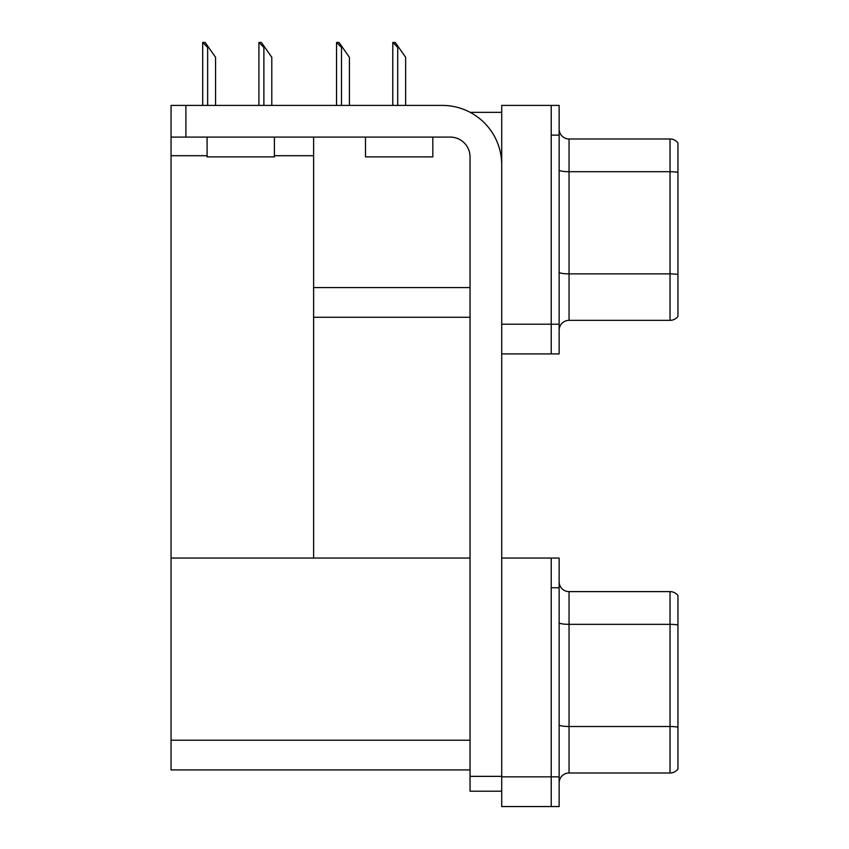 <?xml version="1.0" encoding="UTF-8"?>
<svg xmlns="http://www.w3.org/2000/svg" width="849" height="849" viewBox="0 0 849 849"><rect width="100%" height="100%" fill="white"/><g stroke="black" fill="none" stroke-linecap="round" stroke-linejoin="round"><path stroke-width="1.27" d="M470.166 112.344L501.717 112.344M551.224 558.058L551.224 806.55L559.141 806.55L559.141 558.058L501.717 558.058L501.717 105.414L551.224 105.414L551.224 353.916L501.717 353.916L501.717 324.212L551.224 324.212L551.224 353.916L559.141 353.916L559.141 324.212L551.224 324.212L551.224 135.118L559.141 135.118L559.141 324.212M313.621 317.282L470.038 317.282M274.407 155.707L313.621 155.707L313.621 137.092M313.621 155.707L313.621 558.058L171.052 558.058L171.052 105.414L185.899 105.414L185.899 137.092L450.235 137.092A19.803 19.803 0 0 1 470.038 156.895L470.038 776.357L501.717 776.357M171.052 155.707L207.092 155.707M501.717 353.916L501.717 806.55L551.224 806.55L551.224 587.752L559.141 587.752M313.621 558.058L470.038 558.058M171.052 558.058L171.052 769.916L470.038 769.916M559.141 330.25A9.901 9.901 0 0 1 569.042 320.349L670.031 320.349L670.031 138.981L569.042 138.981A9.901 9.901 0 0 1 559.141 129.08A9.901 9.901 0 0 0 569.042 138.981L569.042 320.349M677.948 142.94A9.901 9.901 0 0 0 670.031 138.981A9.901 9.901 0 0 1 677.948 142.94L677.948 316.39A9.901 9.901 0 0 1 670.031 320.349M551.224 105.414L559.141 105.414L559.141 135.118M677.948 173.079L677.948 274.556A9.901 1.719 180 0 0 670.031 273.877L569.042 273.877A9.901 1.719 0 0 1 559.141 272.158M559.141 782.884A9.901 9.901 0 0 1 569.042 772.993L670.031 772.993L670.031 591.615L569.042 591.615A9.901 9.901 0 0 1 559.141 581.714A9.901 9.901 0 0 0 569.042 591.615L569.042 772.993M677.948 595.574A9.901 9.901 0 0 0 670.031 591.615A9.901 9.901 0 0 1 677.948 595.574L677.948 769.024A9.901 9.901 0 0 1 670.031 772.993M677.948 625.713L677.948 727.2A9.901 1.719 180 0 0 670.031 726.511L569.042 726.511A9.901 1.719 0 0 1 559.141 724.791M393.236 42.45L395.252 42.45L398.712 47.395L397.725 47.395L392.779 42.45L392.779 105.414M405.642 105.414L405.642 57.297L398.712 47.395M337.011 42.45L339.016 42.45L342.476 47.395L341.489 47.395L336.544 42.45L336.544 105.414M349.417 105.414L349.417 57.297L342.476 47.395M259.391 42.45L261.396 42.45L264.867 47.395L263.88 47.395L258.924 42.45L258.924 105.414M271.797 105.414L271.797 57.297L264.867 47.395M203.155 42.45L205.161 42.45L208.631 47.395L207.644 47.395L202.688 42.45L202.688 105.414M215.561 105.414L215.561 57.297L208.631 47.395M501.717 791.204L470.038 791.204L470.038 776.357M501.717 164.812A59.398 59.398 0 0 0 442.318 105.414L185.899 105.414M185.899 137.092L171.052 137.092M365.494 137.092L365.494 156.895L432.82 156.895L432.82 137.092M207.092 137.092L207.092 156.895L274.407 156.895L274.407 137.092M313.621 287.578L470.038 287.578M501.717 776.846L559.141 776.846M171.052 740.222L470.038 740.222M677.948 172.389A9.901 1.719 180 0 0 670.031 171.7L569.042 171.7A9.901 1.719 0 0 1 559.141 169.98M677.948 625.023A9.901 1.719 180 0 0 670.031 624.344L569.042 624.344A9.901 1.719 0 0 1 559.141 622.625M397.725 105.414L397.725 47.395M341.489 105.414L341.489 47.395M263.88 105.414L263.88 47.395M207.644 105.414L207.644 47.395"/></g></svg>
